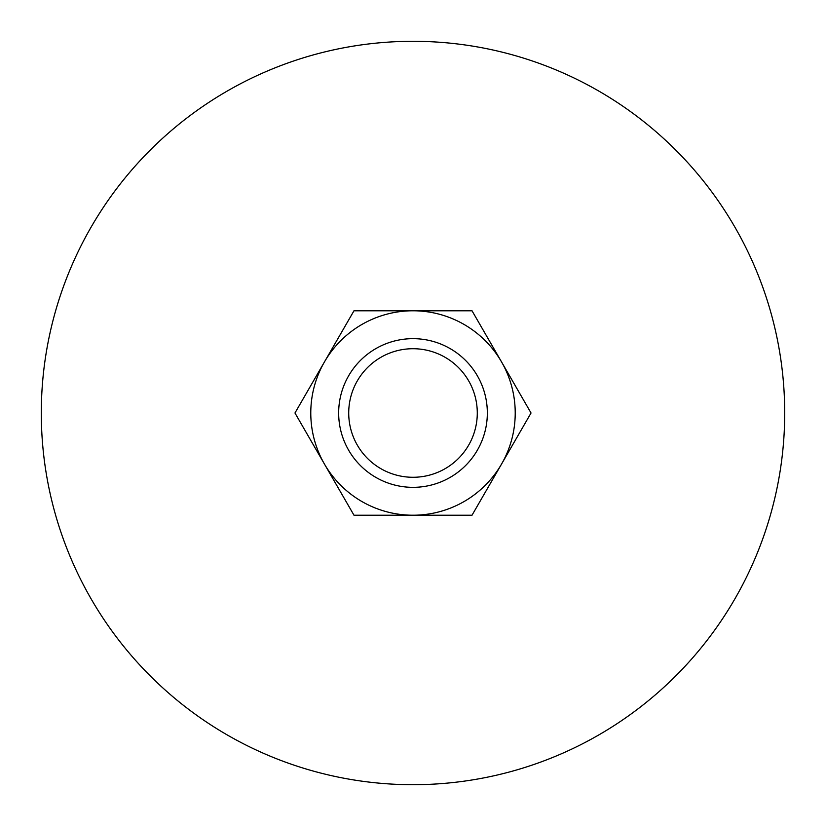 <?xml version="1.0" encoding="UTF-8"?>
<svg xmlns="http://www.w3.org/2000/svg" width="826" height="826" viewBox="0 0 826 826"><rect width="100%" height="100%" fill="white"/><g stroke="black" fill="none" stroke-linecap="round" stroke-linejoin="round"><path stroke-width="1.24" d="M784.7 413A371.7 371.7 0 0 0 413 41.3A371.7 371.7 0 0 0 41.3 413A371.7 371.7 0 0 0 413 784.7A371.7 371.7 0 0 0 784.7 413M531.035 413L472.018 310.782L413 310.782A102.218 102.218 0 0 0 324.473 464.109A102.218 102.218 0 0 0 413 515.217L472.018 515.217L501.527 464.109A102.218 102.218 0 0 0 413 310.782L353.982 310.782L294.965 413L353.982 515.217L413 515.217A102.218 102.218 0 0 0 501.527 464.109L531.035 413M477.283 413A64.283 64.283 0 0 1 413 477.283A64.283 64.283 0 0 1 348.717 413A64.283 64.283 0 0 1 413 348.717A64.283 64.283 0 0 1 477.283 413M487.34 413A74.34 74.34 0 0 1 413 487.34A74.34 74.34 0 0 1 338.66 413A74.34 74.34 0 0 1 413 338.66A74.34 74.34 0 0 1 487.34 413"/></g></svg>
